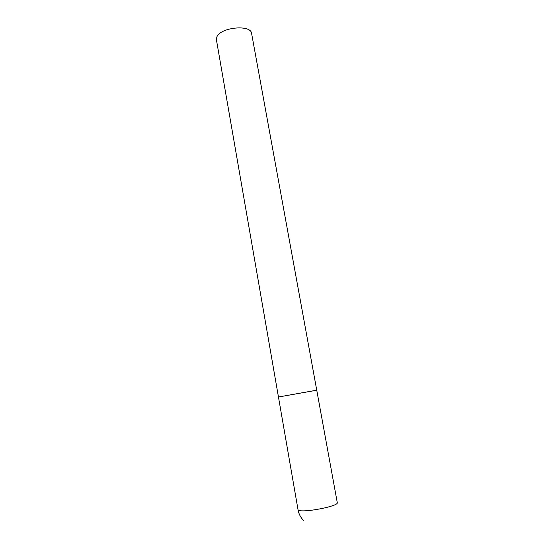 <?xml version="1.0" encoding="UTF-8"?>
<svg xmlns="http://www.w3.org/2000/svg" width="554" height="554" viewBox="0 0 554 554"><rect width="100%" height="100%" fill="white"/><g stroke="black" fill="none" stroke-linecap="round" stroke-linejoin="round"><path stroke-width="0.83" d="M316.743 390.182L251.606 33.496C251.052 24.231 220.381 27.222 216.843 36.98L216.413 39.763L298.066 509.936L299.208 510.636C304.458 511.342 313.031 510.414 324.928 507.859C333.016 505.899 337.151 504.258 337.331 502.942L316.743 390.182L278.454 397.003L315.475 390.452M298.066 509.936C298.828 514.112 300.725 517.699 303.758 520.691"/></g></svg>
